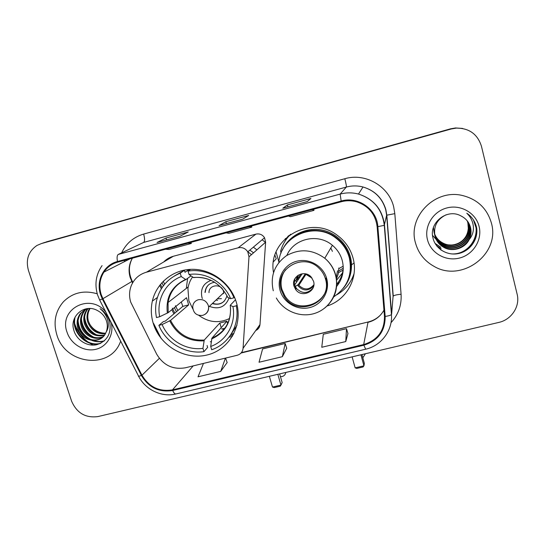<?xml version="1.0" encoding="UTF-8"?>
<svg xmlns="http://www.w3.org/2000/svg" width="545" height="545" viewBox="0 0 545 545"><rect width="100%" height="100%" fill="white"/><g stroke="black" fill="none" stroke-linecap="round" stroke-linejoin="round"><path stroke-width="0.82" d="M130.739 302.168L156.647 354.1C163.309 365.273 172.854 369.844 185.273 367.807L237.17 355.279C240.672 354.236 242.641 351.906 243.07 348.296L248.983 256.824L247.777 251.845C245.414 248.35 242.205 247.001 238.165 247.798L146.448 272.2C139.282 274.292 134.233 278.754 131.297 285.587C129.206 290.948 129.022 296.473 130.739 302.168M159.692 285.308L161.34 288.761M327.136 305.977C346.579 300.022 358.774 277.889 353.017 257.955C350.36 248.54 345.033 240.931 337.035 235.113C309.635 213.987 267.295 239.705 273.515 272.5M351.675 279.387L353.705 275.859M153.322 323.607C160.094 345.898 185.041 360.49 207.093 354.993C229.241 349.829 243.261 325.358 236.414 302.536L236.06 301.385C230.147 282.889 211.528 269.203 192.405 269.298C173.269 269.319 156.388 282.937 152.348 301.113C150.713 308.613 151.033 316.114 153.322 323.607M210.295 341.804L211.317 341.552M229.043 337.192L232.422 336.36M171.832 309.696L173.916 313.859M255.728 330.536C258.269 329.35 259.686 327.361 259.985 324.568L265.619 242.205L264.557 237.736C262.445 234.602 259.57 233.396 255.939 234.125L173.324 256.273C169.59 257.295 166.395 259.188 163.738 261.947M253.548 252.812L249.848 250.107M164.706 261.382L164.706 261M251.49 254.617L247.811 251.817M288.911 235.474L286.636 238.846M462.337 128.409L455.586 127.952L450.586 128.818L44.131 242.634M455.586 127.952L462.732 128.491L455.94 128.027L450.899 128.899L41.727 243.465M177.854 310.548L175.422 305.691M164.665 284.163L163.214 281.268M259.222 327.313L257.771 327.668M233.955 333.54L231.543 334.139M230.351 335.509L233.321 334.78M256.831 328.982L258.35 328.608M161.879 282.671L163.411 285.73M174.366 307.625L176.43 311.747M56.864 334.868C65.114 364.264 109.198 370.021 120.077 342.682L120.704 341.19L120.077 342.682C109.198 370.021 65.114 364.264 56.864 334.868C53.138 322.231 55.324 311.195 63.424 301.767C55.324 311.195 53.138 322.231 56.864 334.868M415.454 242.811C418.328 253.187 424.521 261.035 434.031 266.348C461.404 282.821 500.378 254.406 491.467 223.293C487.169 208.394 477.304 199.082 461.881 195.369C434.494 189.006 407.667 217.094 415.454 242.811C418.328 253.187 424.521 261.035 434.031 266.348C461.404 282.821 500.378 254.406 491.467 223.293C487.169 208.394 477.304 199.082 461.881 195.369C434.494 189.006 407.667 217.094 415.454 242.811M101.145 294.395C98.761 286.343 99.694 278.911 103.938 272.098C107.283 267.125 111.868 263.807 117.679 262.159L341.354 201.725C346.661 200.328 351.947 200.424 357.22 202.011C368.897 206.262 375.539 214.498 377.14 226.734L384.47 316.468C384.518 330.842 377.59 340.203 363.685 344.542L172.493 389.859C159.276 391.964 149.098 387.079 141.966 375.192L102.923 298.708L101.145 294.395M100.532 294.552L102.358 298.98L141.4 375.444C148.71 387.624 159.14 392.632 172.683 390.472L363.862 345.196C378.114 340.748 385.213 331.156 385.172 316.42L377.855 226.672C376.936 209.232 357.963 195.975 341.17 201.037L117.475 261.511C103.775 264.918 95.811 280.709 100.532 294.552M456.294 128.102L451.212 128.981L41.44 243.56L36.971 245.448C28.415 251.313 25.567 259.631 28.422 270.395L71.586 401.134C76.784 413.035 85.545 418.185 97.875 416.584L498.784 322.429C511.496 319.717 520.325 306.297 517.13 294.191L481.446 146.258C477.577 134.159 469.197 128.109 456.294 128.102L450.899 128.899L46.257 241.905M307.223 201.589L310.923 198.489L287.385 204.913L282.821 208.231L307.223 201.589M307.244 201.575L282.821 208.231M287.923 206.834L287.385 204.913M180.102 236.203L188.243 231.959L165.993 238.022L157.076 242.477L180.102 236.203M180.143 236.183L157.076 242.477M166.552 239.882L165.993 238.022M242.736 219.151L248.718 215.459L225.841 221.699L219.035 225.603L242.736 219.151M242.77 219.131L219.035 225.603M226.393 223.586L225.841 221.699M97.235 293.803C83.944 289.947 72.676 292.597 63.424 301.767C72.676 292.597 83.944 289.947 97.235 293.803M203.448 363.42L198.033 376.806L220.711 371.39L227.149 362.548M345.768 341.552L346.491 328.683L323.294 334.283L321.768 347.281L345.768 341.552L347.942 333.52M282.351 356.682L285.164 343.486L262.595 348.936L259.032 362.248L282.351 356.682L286.718 348.235M226.1 232.865L228.92 233.315L251.797 227.142L251.518 225.998M249.263 226.611L251.797 227.142M165.517 249.235L169.066 249.474L191.315 243.465L191.036 242.341M188.039 243.152L191.315 243.465M288.421 216.031L290.471 216.706L314.002 210.356L313.709 209.191M312.258 209.587L314.002 210.356M285.164 343.486L286.738 348.296M225.562 358.085L227.17 362.609M220.711 371.39L225.419 358.119M346.491 328.683L347.962 333.588M105.423 333.656C96.887 334.358 90.954 330.352 87.629 321.659C86.369 316.999 87.009 312.612 89.543 308.49M105.662 333.199C97.357 333.615 91.614 329.596 88.426 321.148C87.22 316.74 87.752 312.523 90.027 308.504M104.333 335.345C94.953 337.28 88.31 333.404 84.4 323.716C83.024 318.416 83.944 313.6 87.166 309.281L87.779 308.559M104.626 334.943C95.443 336.558 88.971 332.641 85.211 323.199C83.835 317.905 84.754 313.109 87.97 308.797L88.195 308.524M103.046 336.81C95.014 341.218 83.664 335.447 81.11 325.821C79.713 320.46 80.64 315.603 83.889 311.236L86.716 308.688M103.386 336.463C95.382 340.475 84.441 334.691 81.934 325.29C80.544 319.949 81.471 315.099 84.713 310.745M106.18 332.021C107.556 328.519 107.672 324.875 106.507 321.08C104.906 316.373 101.908 312.878 97.501 310.575C84.659 303.156 69.467 316.182 73.704 329.807C76.259 340.073 87.255 346.879 96.737 344.706C107.058 341.238 111.412 333.744 109.783 322.231L109.436 321.039C107.726 315.882 104.613 311.76 100.089 308.681C104.224 312.094 106.84 316.223 107.944 321.06C108.775 325.202 108.189 328.853 106.18 332.021L105.464 333.581C100.13 344.903 80.96 341.463 77.744 327.967C76.334 322.551 77.267 317.646 80.551 313.239L86.566 308.715M101.949 337.764C93.972 343.411 81.28 337.75 78.596 327.422C77.186 322.027 78.119 317.129 81.396 312.735L85.054 309.444M105.492 333.22C98.536 333.118 93.147 329.902 89.326 323.587M105.866 312.162C90.334 292.181 58.22 309.199 67.062 332.252C70.83 344.018 83.807 351.92 95.286 349.434C106.806 347.097 114.259 334.787 111.255 322.708M74.842 324.193C77.472 331.483 81.9 337.437 88.133 342.069M89.564 343.057L93.072 345.108M100.914 343.207C87.118 347.424 71.388 331.851 75.135 316.986M104.381 340.823C100.662 341.804 97.003 341.715 93.393 340.564M90.777 339.528C83.106 335.386 78.868 329.085 78.071 320.61M93.72 337.198C86.342 333.124 82.234 327 81.389 318.839M96.601 334.909C89.509 330.897 85.524 324.963 84.638 317.108M100.089 343.602C86.737 347.329 71.654 332.695 74.515 318.28M104.088 341.075C99.919 342.178 95.859 341.974 91.894 340.462M88.331 338.704C82.629 334.909 79.161 329.793 77.942 323.355M91.226 336.292C85.858 332.614 82.554 327.736 81.314 321.652M94.053 333.922C89.026 330.365 85.885 325.726 84.625 320.004M237.055 304.955L236.298 305.786C240.113 324.582 229.104 343.881 211.692 349.761L210.704 346.47C226.373 340.986 236.251 323.614 232.953 306.631L230.242 305.275L235.488 299.723M207.066 345.482L207.645 347.397L203.946 351.654C185.661 354.441 165.973 342.928 158.888 325.358L162.117 324.541C168.664 340.373 186.404 350.742 202.951 348.364L204.259 340.046L219.819 323.015L226.911 321.243L211.916 338.159L210.704 346.47M159.705 316.727L156.47 317.551C155.345 312.006 155.345 306.508 156.463 301.051C159.617 287.726 167.54 278.441 180.218 273.188L181.24 276.56C165.489 282.439 156.197 300.084 159.705 316.727L168.187 312.666L186.506 297.727L188.672 304.88L170.558 320.392L162.117 324.541M187.596 278.393L186.335 288.38M158.888 325.358L163.398 321.591L165.285 321.114L182.813 306.379L181.287 301.984M180.218 273.188L184.408 270.32L185 272.289L189.108 269.434M273.501 261.723L276.267 258.746L274.939 255.258M265.429 242.368L262.111 239.793M256.886 249.876L253.371 247.144M230.01 335.884L236.98 325.249M234.5 297.243L233.955 297.808C226.986 279.762 206.575 267.922 188.039 271.124L190.58 269.346M233.955 297.808L230.61 298.66C224.152 282.439 205.826 271.798 189.054 274.51L188.039 271.124M232.953 306.631L236.298 305.786M202.951 348.364L203.946 351.654M189.054 274.51L193.57 277.596C201.105 276.744 208.21 278.359 214.887 282.439M227.865 297.495L230.61 298.66M227.422 322.981L227.987 322.885M224.758 328.376L221.59 328.962M184.408 270.32L174.502 275.906M191.002 275.899L185.872 279.612L181.24 276.56M182.813 306.379L188.672 304.88M227.626 323.662L226.911 321.243M219.819 323.015L221.209 327.674M229.568 318.484C218.947 323.546 208.701 322.511 198.83 315.378M192.889 309.063L188.856 300.765L187.93 288.489C188.57 284.279 190.103 280.45 192.521 276.996M210.99 280.334C203.285 283.414 200.274 289.102 201.95 297.406L202.338 298.544M214.621 282.269C208.83 283.236 205.615 286.636 204.988 292.474L205.329 292.181C205.479 289.123 206.664 286.588 208.892 284.558M209.382 306.365C218.749 309.819 225.31 307.06 229.064 298.088M212.298 303.592C219.812 305.588 224.71 302.959 226.999 295.683M221.461 298.626L217.264 298.851M209.001 292.665C208.674 284.51 221.474 283.216 223.457 291.241L223.736 292.692L208.626 307.087C208.796 310.398 207.495 312.871 204.716 314.519M217.598 300.377L216.052 300.016M224.24 301.187C220.868 304.144 216.992 304.839 212.625 303.279M223.763 293.278L222.251 294.102M276.077 252.076L278.883 261.961M223.218 330.27L222.776 328.778M269.353 376.309L272.486 387.052L280.954 385.09L277.834 374.32M272.486 387.052L274.23 387.577L280.273 386.173L280.954 385.09L282.153 382.563L279.646 373.89M281.295 290.083L284.122 296.296C296.684 318.014 333.199 302.986 325.44 278.877C324.241 274.632 322 270.988 318.73 267.942C302.904 252.049 274.203 269.359 281.295 290.083M285.56 269.721C281.268 275.627 280.048 282.14 281.894 289.266L284.701 295.451C297.209 317.067 333.554 302.107 325.835 278.107M288.012 236.176L286.902 238.403M348.514 278.699C351.116 271.662 351.457 264.468 349.543 257.111C347.315 249.194 342.907 242.709 336.313 237.64C322.163 226.618 300.336 228.437 288.632 241.374M333.758 296.827C347.54 287.358 352.717 274.319 349.291 257.71C347.056 249.767 342.628 243.247 336.006 238.158C314.812 220.963 280.11 236.196 278.822 262.547M336.394 286.779C342.662 279.06 344.61 270.306 342.253 260.496C340.55 254.447 337.26 249.378 332.382 245.298C318.123 232.872 293.775 238.458 286.84 255.441M336.565 284.388C340.727 279.49 342.962 273.794 343.261 267.316M336.442 280.389L342.969 272.35M294.014 286.186L295.683 289.552C301.719 298.469 316.897 291.459 313.538 281.227L311.106 276.935C304.43 269.169 290.785 276.622 294.014 286.186M295.785 277.351C294.382 279.769 294.041 282.344 294.763 285.076L296.419 288.421C302.168 293.953 307.693 293.837 312.98 288.08M305.248 273.944L312.081 278.127M293.666 284.231L294.498 285.212M336.115 277.882L337.559 270.763M295.703 280.668L296.678 281.969M311.304 277.153L306.338 274.053M298.319 279.531L297.72 278.713M299.028 276.799L299.621 277.609M338.84 267.956L338.275 273.828L336.333 279.374M354.066 273.61C350.953 282.875 345.176 289.94 336.735 294.804M336.551 284.674L339.583 282.228M290.771 234.166C285.866 238.914 282.487 244.562 280.641 251.102L281.057 253.098M330.808 248.016L332.409 251.368M310.5 276.342L307.421 274.421M293.789 281.758L296.998 279.776L300.929 274.012M293.959 286.002L302.216 273.753M296.208 288.748L294.838 286.704M305.323 273.822L298.313 284.545L295.261 286.459M343.214 270.034L338.5 272.657M338.731 270.933L343.275 268.215M343.207 266.158L338.847 268.651M285.743 240.093L285.308 238.533M352.131 356.866L355.149 367.855L363.944 365.818L360.933 354.802M355.149 367.855L356.812 368.413L363.079 366.962L363.944 365.818L364.36 363.426L361.941 354.563M467.671 221.42L468.55 224.049C472.447 237.354 456.063 250.046 443.719 243.717C439.277 241.605 436.211 238.294 434.529 233.791M434.474 233.635L434.317 233.165M434.27 233.008L434.14 232.538M434.249 232.844L434.072 232.279M467.569 221.284L468.387 223.763C472.27 237.027 455.927 249.685 443.616 243.377C439.25 241.306 436.211 238.056 434.515 233.635M434.454 233.471L434.297 233.001M434.065 232.225L433.479 227.483M468.06 221.965L469.225 225.235C473.162 238.683 456.587 251.497 444.107 245.1C439.379 242.825 436.218 239.269 434.617 234.439M434.569 234.282L434.426 233.805M434.542 234.118L434.358 233.539M467.964 221.829L469.061 224.935C472.985 238.349 456.458 251.129 444.012 244.753C439.352 242.518 436.218 239.023 434.59 234.282M468.428 222.537L469.919 226.441C473.891 240.032 457.132 252.982 444.516 246.51C439.488 244.065 436.225 240.256 434.726 235.093M468.339 222.394L469.742 226.134C473.707 239.691 456.996 252.608 444.413 246.156C439.461 243.751 436.225 240.011 434.699 234.929M469.116 239.691C471.044 235.781 471.52 231.727 470.539 227.531C469.143 222.34 466.009 218.504 461.138 216.024C447.37 207.924 428.949 222.571 432.873 237.538C435.094 248.827 447.377 256.123 458.767 253.486C470.206 250.979 478.285 239.364 476.691 228.123L476.405 226.802C474.927 221.1 471.718 216.576 466.786 213.231C470.812 217.06 473.019 221.713 473.407 227.176C473.619 231.85 472.188 236.019 469.116 239.691C465.151 248.111 453.229 252.028 444.924 247.955C439.733 245.414 436.416 241.469 434.958 236.128C433.35 226.339 437.076 219.226 446.13 214.791M470.444 227.36C474.45 241.067 457.541 254.113 444.822 247.587C439.645 245.059 436.334 241.128 434.883 235.801L434.828 235.59M467.263 220.895L467.896 222.898L468.284 228.232C467.821 234.847 464.633 239.848 458.713 243.227M468.284 228.232L467.862 222.844L467.235 220.861M453.324 245.161L443.685 244.603M438.405 241.973L432.553 235.372M427.478 239.725C430.782 253.057 445.653 261.62 459.387 258.085C473.169 254.747 482.509 239.964 479.103 226.468C475.901 212.918 460.682 204.191 446.839 207.952C432.955 211.508 423.969 226.441 427.478 239.725M473.421 219.908L476.875 230.181M473.067 219.376C482.454 233.785 469.313 255.36 451.185 253.881M441.559 250.312L440.374 249.549M437.09 246.367L441.15 248.69L436.783 245.979M435.21 243.669L440.789 247.287L435.046 243.377M473.115 219.444C481.93 232.953 471.078 253.459 454.005 254.025M243.07 348.296L259.985 324.568M248.983 256.824L265.619 242.205M238.165 247.798L255.939 234.125M146.448 272.2L173.324 256.273M450.586 128.818L451.212 128.981M174.822 313.096L172.356 308.177M162.063 287.624L160.434 284.361M132.203 281.063L132.285 281.227C128.422 273.202 128.457 265.524 132.381 258.187C128.906 264.223 128.191 270.688 130.214 277.609L132.544 282.991M121.624 252.86C126.181 243.356 133.518 237.095 143.642 234.078L344.822 178.726C346.041 183.433 346.545 186.213 346.341 187.058L143.642 242.43L134.915 246.565M344.822 178.726C365.266 172.595 388.783 186.09 393.674 206.821L394.818 213.654L401.079 294.266C401.713 305.18 398.347 314.663 390.99 322.715M385.703 209.709C382.229 198.101 374.66 190.525 363.011 186.99C357.438 185.552 351.886 185.579 346.341 187.058L340.141 194.102C346.239 192.474 352.356 192.46 358.487 194.047C373.727 198.986 382.399 209.341 384.511 225.099L391.644 314.145L393.088 296.391L386.637 215.207L385.703 209.709M97.596 295.002L99.646 299.988L102.358 298.98M138.607 376.22C145.331 389.716 161.667 397.523 175.851 393.974C174.843 394.076 173.787 392.904 172.683 390.472M363.862 345.196L365.675 349.202C381.228 345.782 392.768 330.481 391.439 314.54L391.644 314.145M385.172 316.42C388.476 315.957 390.567 315.33 391.439 314.54L384.286 225.323L386.637 215.207L394.818 213.654M99.708 300.104L138.382 375.778C137.98 376.459 138.989 376.35 141.4 375.444M377.855 226.672L384.286 225.323C382.256 209.478 373.652 199.054 358.487 194.047L363.011 186.99C374.681 190.471 382.297 197.985 385.846 209.546L386.807 215.037L393.245 296.099C394.355 295.227 396.964 294.613 401.079 294.266M341.17 201.037L340.141 194.102L118.279 254.44C117.046 255.285 116.78 257.642 117.475 261.511M41.44 243.56L43.866 242.729M392.311 305.936L392.25 306.74M118.279 254.44L143.642 242.43C144.868 241.34 144.868 238.56 143.642 234.078M124.791 260.238L124.328 261.709M363.685 344.542L367.977 322.347C375.069 320.501 380.39 316.441 383.959 310.153M102.923 298.708L132.285 281.227L132.885 282.399M141.966 375.192L159.338 358.338M153.826 325.154L159.242 335.87M172.493 389.859L193.168 365.906M241.04 353.031L368.209 321.966C373.059 320.773 377.195 318.403 380.628 314.867M211.916 338.159C224.772 332.307 230.978 322.122 230.535 307.605M170.558 320.392C177.772 334.248 189.006 340.802 204.259 340.046M227.946 297.679C220.561 283.243 208.973 276.513 193.189 277.473M211.644 338.949C225.589 332.477 231.795 321.346 230.269 305.547M169.74 320.876C177.057 334.971 188.475 341.626 203.98 340.836M185.464 279.496C171.593 286.302 165.557 297.516 167.363 313.137M184.953 280.007C175.544 284.64 169.917 292.14 168.058 302.502L168.187 312.666M208.319 305.52L208.626 307.087C208.558 311.318 206.562 314.084 202.638 315.378C196.656 315.923 193.352 313.137 192.726 307.019C192.957 303.293 194.838 300.86 198.36 299.73C203.128 299.014 206.453 300.942 208.319 305.52M326.68 278.563C323.342 266.049 309.219 257.887 296.732 261.232C284.204 264.4 276.478 278.107 280.082 290.39C283.509 302.72 297.325 310.745 309.724 307.584C322.177 304.601 330.209 291.037 326.68 278.563M273.283 290.798C270.041 276.247 274.414 264.557 286.404 255.714C299.525 248.431 312.312 249.269 324.772 258.241C330.141 262.731 333.765 268.297 335.645 274.946C338.636 288.325 334.977 299.375 324.684 308.082M343.289 288.305C348.834 281.554 351.573 273.767 351.505 264.938C351.218 248.568 338.568 233.43 322.293 230.092C306.024 226.659 288.796 235.488 282.31 250.271M296.146 280.423L297.27 275.859M296.998 279.776L298.353 275.102M313.661 286.091C308.054 291.514 302.659 291.207 297.481 285.171M313.866 284.783C309.138 290.117 304.137 290.287 298.858 285.287L298.333 284.517M157.389 297.488L152.348 301.113M247.777 251.845L264.557 237.736M103.938 272.098L129.962 258.841M175.851 393.974L365.675 349.202M97.48 294.634C94.462 284.034 95.988 274.36 102.065 265.619M391.283 309.594L391.078 310.078M124.88 260.217L124.444 261.654M241.387 352.635L368.209 321.966M153.574 323.403L161.259 338.615M87.97 308.797L87.166 309.281M81.396 312.735L80.551 313.239M171.573 292.277L170.381 293.156M188.209 286.936L168.058 302.502C169.945 291.745 175.885 284.115 185.872 279.612M280.437 376.622L282.133 376.541C284.183 375.948 285.403 374.585 285.798 372.446M227.306 322.572L228.185 322.449M276.329 297.999C283.938 311.788 301.692 318.437 316.277 312.85C330.91 307.414 339.637 290.574 335.516 275.136C333.69 268.413 330.107 262.779 324.772 258.241L332.382 245.298M284.701 295.451L284.122 296.296M336.313 237.64L336.006 238.158M296.419 288.421L295.683 289.552M343.697 287.76C348.95 281.104 351.552 273.501 351.505 264.938L354.025 262.922M298.108 275.259L296.834 279.953M306.167 274.006L298.858 285.287L298.313 284.545M362.827 357.806L365.423 353.746M443.616 243.377L443.712 243.717M444.012 244.753L444.107 245.1M444.413 246.156L444.516 246.51M444.822 247.587L444.924 247.955"/></g></svg>
